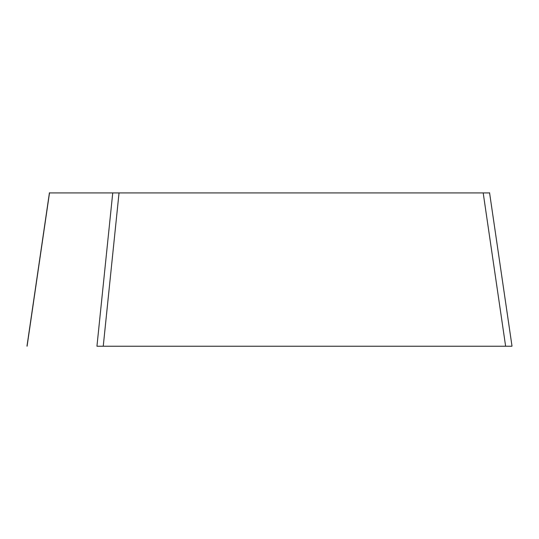 <?xml version="1.0" encoding="UTF-8"?>
<svg xmlns="http://www.w3.org/2000/svg" width="539" height="539" viewBox="0 0 539 539"><rect width="100%" height="100%" fill="white"/><g stroke="black" fill="none" stroke-linecap="round" stroke-linejoin="round"><path stroke-width="0.81" d="M483.193 192.915L119.038 192.915L103.245 346.233L511.915 346.233L505.629 346.233L483.193 192.915L489.493 192.915M27.078 346.233L49.507 192.915L119.038 192.915M511.915 346.233L96.939 346.233L112.745 192.915M49.433 192.767L26.997 346.085M489.567 192.767L512.003 346.085"/></g></svg>

